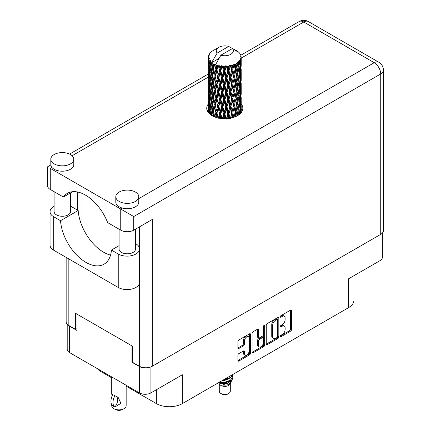 <?xml version="1.0" encoding="UTF-8"?>
<svg xmlns="http://www.w3.org/2000/svg" width="431" height="431" viewBox="0 0 431 431"><rect width="100%" height="100%" fill="white"/><g stroke="black" fill="none" stroke-linecap="round" stroke-linejoin="round"><path stroke-width="0.65" d="M248.493 336.719L247.566 336.18A3.448 1.988 120 0 0 245.842 336.352A3.448 1.988 120 0 0 243.402 340.576L244.334 341.11A3.448 1.988 120 0 1 246.769 336.886A3.448 1.988 120 0 1 248.493 336.719A3.448 1.988 120 0 1 249.21 338.297L249.21 350.764A3.448 1.988 120 0 1 247.701 354.234A3.448 1.988 120 0 1 245.045 355.16A3.448 1.988 120 0 1 244.334 353.582L244.334 351.502A1.288 0.743 120 0 0 244.065 350.909A1.288 0.743 120 0 0 243.418 350.974L238.817 353.635A1.288 0.743 120 0 0 237.907 355.214L237.907 360.526A1.288 0.743 120 0 0 238.176 361.119A1.288 0.743 120 0 0 238.817 361.054L249.571 354.842A1.288 0.743 120 0 0 250.486 353.264L250.486 334.321A1.288 0.743 120 0 0 250.217 333.734A1.288 0.743 120 0 0 249.571 333.793L238.817 340.005A1.288 0.743 120 0 0 237.907 341.584L237.907 348A1.288 0.743 120 0 0 238.176 348.593A1.288 0.743 120 0 0 238.817 348.528L243.418 345.872A1.288 0.743 120 0 0 244.334 344.294L244.334 341.11M264.02 325.453L264.656 325.825A0.9 0.523 120 0 0 264.467 325.41A0.9 0.523 120 0 0 264.02 325.453A0.9 0.523 120 0 0 263.379 326.563L263.379 334.558A1.288 0.743 120 0 1 262.468 336.137L259.414 337.899A1.288 0.743 120 0 1 258.772 337.963A1.288 0.743 120 0 1 258.503 337.376L258.503 329.693A1.288 0.743 120 0 0 258.239 329.101A1.288 0.743 120 0 0 257.593 329.165L258.503 329.693M266.25 325.216L266.25 344.164A1.288 0.743 120 0 0 266.52 344.752A1.288 0.743 120 0 0 267.161 344.687L277.914 338.48A1.288 0.743 120 0 0 278.83 336.902L278.83 317.959A1.288 0.743 120 0 0 278.561 317.367A1.288 0.743 120 0 0 277.914 317.431L267.161 323.638A1.288 0.743 120 0 0 266.25 325.216M282.203 334.531L280.947 335.259A0.9 0.523 120 0 0 280.36 336.051A0.9 0.523 120 0 0 280.495 336.773A0.9 0.523 120 0 0 280.947 336.73L290.629 331.137A1.288 0.743 120 0 0 291.539 329.559L291.539 310.616A1.288 0.743 120 0 0 291.275 310.029A1.288 0.743 120 0 0 290.629 310.094L280.947 315.681A0.9 0.523 120 0 0 280.36 316.478A0.9 0.523 120 0 0 280.495 317.2A0.9 0.523 120 0 0 280.947 317.157L282.203 316.429A4.127 2.381 120 0 1 284.261 316.23A4.127 2.381 120 0 1 285.117 318.116L285.117 319.694A4.127 2.381 120 0 1 282.203 324.748L280.947 325.47A0.9 0.523 120 0 0 280.36 326.262A0.9 0.523 120 0 0 280.495 326.989A0.9 0.523 120 0 0 280.947 326.94L282.203 326.219A4.127 2.381 120 0 1 284.261 326.014A4.127 2.381 120 0 1 285.117 327.905L285.117 329.483A4.127 2.381 120 0 1 282.203 334.531M252.081 352.326L262.818 346.125L263.745 346.659A1.288 0.743 120 0 0 264.656 345.08L264.656 325.825M263.745 346.659L252.992 352.87A1.288 0.743 120 0 1 252.345 352.935A1.288 0.743 120 0 1 252.081 352.342L252.081 333.4A1.288 0.743 120 0 1 252.992 331.822L257.593 329.165M382.367 233.052L382.367 257.339A8.141 4.698 180 0 1 379.986 260.663L348.555 278.809L348.555 307.653L182.351 403.605A18.382 10.613 180 0 1 156.356 403.605L156.356 389.775M182.351 403.605L182.351 374.765L150.92 392.91A8.141 4.698 180 0 1 139.407 392.91L69.585 352.601A8.141 4.698 180 0 1 67.204 349.277L67.204 324.241M101.016 370.746L101.016 371.657L111.715 377.836M126.159 386.171L156.356 403.605M101.016 371.657A18.382 10.613 180 0 1 97.341 368.624M353.937 275.7L353.937 300.148A18.382 10.613 180 0 1 348.555 307.653M132.538 361.927L131.983 362.25L139.407 366.539A8.141 4.698 0 0 0 148.027 367.616M131.983 362.25L131.983 345.899M68.087 325.033A8.141 4.698 0 0 0 69.585 326.224L77.014 330.512L77.014 314.161M284.261 326.014L283.334 325.48A4.127 2.381 120 0 0 281.271 325.685L282.203 326.219M280.382 326.197L281.271 325.685M284.261 316.23L283.334 315.691A4.127 2.381 120 0 0 281.271 315.896L282.203 316.429M280.382 316.413L281.271 315.896M280.382 335.986L289.702 330.604A1.288 0.743 120 0 0 290.613 329.025L290.613 310.099M267.161 344.687L266.25 344.164L276.988 337.942A1.288 0.743 120 0 0 277.898 336.363L277.898 317.442M276.912 337.586A0.9 0.523 120 0 0 277.553 336.482L277.553 319.85A0.9 0.523 120 0 0 277.365 319.441A0.9 0.523 120 0 0 276.912 319.484L275.592 320.249A4.127 2.381 120 0 0 272.678 325.297L272.678 336.665A4.127 2.381 120 0 0 273.529 338.55A4.127 2.381 120 0 0 275.592 338.346L276.912 337.586M277.365 319.441L276.438 318.902A0.9 0.523 120 0 0 275.985 318.945L276.912 319.484M273.529 338.55L272.602 338.017A4.127 2.381 120 0 1 271.745 336.126L271.745 324.764A4.127 2.381 120 0 1 274.666 319.71L275.985 318.945M257.576 329.176L257.576 336.837A1.288 0.743 120 0 0 257.84 337.43L258.772 337.963M263.729 325.707L263.729 344.547L264.656 345.08M258.503 345.344A3.448 1.988 120 0 0 259.22 346.923A3.448 1.988 120 0 0 261.876 346.001A3.448 1.988 120 0 0 263.379 342.532L263.379 338.136A1.288 0.743 120 0 0 263.115 337.548A1.288 0.743 120 0 0 262.468 337.613L259.414 339.375A1.288 0.743 120 0 0 258.503 340.953L258.503 345.344L257.576 344.811A3.448 1.988 120 0 0 258.288 346.389L259.22 346.923M263.115 337.548L262.183 337.01A1.288 0.743 120 0 0 261.542 337.074L262.468 337.613M257.576 344.811L257.576 340.415A1.288 0.743 120 0 1 258.487 338.836L261.542 337.074M262.818 346.125A1.288 0.743 120 0 0 263.729 344.547M245.045 355.16L244.118 354.621A3.448 1.988 120 0 1 243.402 353.043L243.402 350.985M237.907 347.984L242.491 345.333A1.288 0.743 120 0 0 243.402 343.755L243.402 340.576M237.907 360.505L248.644 354.309A1.288 0.743 120 0 0 249.554 352.73L249.554 333.804M119.085 245.648L111.419 250.077L118.239 254.015A12.472 7.203 0 0 0 135.884 254.015A12.472 7.203 0 0 0 139.536 248.924A12.472 7.203 0 0 0 135.884 243.827L135.501 243.612M118.239 254.015L118.239 287.466A12.472 7.203 0 0 0 135.884 287.466A12.472 7.203 0 0 0 139.536 282.375L139.536 248.924M54.171 154.519A11.492 6.632 0 0 0 50.81 159.211A11.492 6.632 0 0 0 57.899 165.337A11.492 6.632 0 0 0 70.42 163.904A11.492 6.632 0 0 0 73.787 159.211A11.492 6.632 0 0 0 66.692 153.08A11.492 6.632 0 0 0 54.171 154.519M50.81 159.211L50.81 164.572A11.492 6.632 0 0 0 51.909 167.406A11.492 6.632 0 0 0 70.42 169.264A11.492 6.632 0 0 0 73.787 164.572L73.787 159.211M119.166 192.043A11.492 6.632 0 0 0 115.804 196.735A11.492 6.632 0 0 0 122.894 202.866A11.492 6.632 0 0 0 135.415 201.428A11.492 6.632 0 0 0 138.782 196.735A11.492 6.632 0 0 0 131.687 190.61A11.492 6.632 0 0 0 119.166 192.043M115.804 196.735L115.804 202.096A11.492 6.632 0 0 0 122.382 208.092A11.492 6.632 0 0 0 135.415 206.788A11.492 6.632 0 0 0 138.782 202.096L138.782 196.735M208.372 103.941A18.054 10.425 0 0 0 206.729 108.283A18.054 10.425 0 0 0 217.876 117.916A18.054 10.425 0 0 0 237.551 115.653A18.054 10.425 0 0 0 242.842 108.283A18.054 10.425 0 0 0 241.198 103.941M241.193 109.291A18.054 10.425 180 0 1 242.233 110.966M135.501 229.147L135.501 249.059A8.205 4.736 180 0 1 133.093 252.404A8.205 4.736 180 0 1 124.15 253.433A8.205 4.736 180 0 1 119.085 249.059L119.085 229.2M70.506 192.916L70.506 211.529A8.205 4.736 180 0 1 68.098 214.88A8.205 4.736 180 0 1 59.155 215.909A8.205 4.736 180 0 1 54.09 211.529L54.09 191.676M138.782 198.626L374.227 62.694A9.191 5.307 -120 0 1 380.729 73.949A9.191 5.307 0 0 0 383.418 70.199L383.418 230.59A9.191 5.307 180 0 1 380.729 234.345L380.729 73.949L133.745 216.545L50.271 168.349C46.769 166.328 46.769 166.328 50.271 168.349L50.271 189.473L63.368 197.032L72.602 191.703M50.271 189.473A9.191 5.307 180 0 1 47.582 185.718L47.582 166.797L50.826 164.922M68.841 258.945L68.841 325.529L75.619 329.44L77.014 328.637M68.841 325.529A9.191 5.307 180 0 1 66.153 321.774L66.153 257.393M380.729 234.345L152.315 366.215A9.191 5.307 180 0 1 139.315 366.215L132.538 362.304L132.538 346.222L75.619 313.359L75.619 329.44M77.386 210.059L77.386 191.962M133.745 216.545L133.745 230.159L152.315 219.438L152.315 366.215M207.338 110.966A18.054 10.425 180 0 1 208.372 109.302M82.03 226.016L82.03 193.39M133.745 230.159A9.191 5.307 180 0 1 120.745 230.159L120.745 209.04L122.382 208.092M63.368 197.032A36.242 20.925 -120 0 1 67.387 193.33A36.242 20.925 -120 0 1 107.648 222.601L120.745 230.159M110.546 255.114A36.112 20.85 60 0 1 78.173 210.511L71.352 206.573A12.472 7.203 180 0 0 70.506 206.126M118.239 287.466L53.708 250.212A12.472 7.203 180 0 1 50.055 245.115L50.055 211.664A12.472 7.203 180 0 1 54.09 206.363M78.173 210.511L60.529 220.699L53.708 216.761A12.472 7.203 180 0 1 50.055 211.664M60.529 220.699A36.112 20.85 -120 0 0 77.197 255.54A36.112 20.85 -120 0 0 104.027 264.192A36.112 20.85 -120 0 0 111.419 250.077M219.271 383.66L219.271 391.224A5.517 3.184 0 0 0 220.887 393.476L222.277 394.279A3.545 2.047 0 0 0 227.293 394.279L228.683 393.476A5.517 3.184 0 0 0 230.299 391.224L230.299 383.66M222.277 394.279L220.887 393.476A5.517 3.184 0 0 0 228.683 393.476M218.716 382.615L219.514 384.118A5.517 3.184 0 0 0 220.887 385.433A5.517 3.184 0 0 0 230.057 384.118L231.269 381.726M230.111 382.362A5.517 3.184 0 0 0 229.211 381.284M218.84 382.539L219.896 383.251L226.728 383.757L232.083 380.298L231.641 381.128L222.504 385.115L227.272 385.066L231.032 382.275M232.126 378.795L231.916 380.508M232.083 380.298L232.492 378.084M219.896 381.931A8.011 4.622 0 0 0 221.717 382.539L224.783 382.556L230.45 380.53L232.788 376.425M220.02 381.861L224.783 382.222L230.45 380.196L232.794 376.258L232.611 375.083M223.328 379.948L224.783 379.873L230.45 377.852L232.745 374.512M223.931 379.603L230.45 377.513L232.665 374.561M213.178 66.056L212.758 63.702A16.416 9.477 0 0 0 213.178 63.95A16.416 9.477 0 0 0 213.614 64.192L213.178 66.056L213.641 68.028L213.178 70.533L214.223 76.034L213.178 80.414L212.219 74.875L214.59 64.677L214.519 64.154L213.614 64.192M212.219 74.875L213.178 70.533M213.178 94.782L212.219 89.244L213.641 82.391L213.178 84.902L214.223 90.402L213.178 94.782L213.641 96.759L213.178 99.275L214.223 104.76L213.178 109.151L212.219 103.602L214.724 92.87L215.883 98.29L214.724 102.756L213.641 97.287M212.219 89.244L213.178 84.902M212.219 103.602L213.178 99.275M212.645 116.004L213.178 113.639L213.717 116.521M208.372 57.199A16.416 9.477 0 0 0 208.372 57.253A16.416 9.477 0 0 0 208.41 57.894L208.378 59.65L208.372 57.199L209.051 56.224L208.426 56.456A16.416 9.477 0 0 1 208.459 56.262L209.17 55.497L208.647 55.524A16.416 9.477 0 0 1 208.911 54.845L209.757 53.983L209.283 54.134A16.416 9.477 0 0 1 209.401 53.95L209.897 53.261A16.416 9.477 0 0 1 210.447 52.641L211.115 52.006A16.416 9.477 0 0 1 211.309 51.844L212.084 51.251A16.416 9.477 0 0 1 212.882 50.729L213.895 50.136M208.545 58.638A16.416 9.477 0 0 0 208.599 58.831L208.857 63.88L208.572 68.012L208.545 58.638L209.137 57.776L208.41 57.894M208.868 59.559A16.416 9.477 0 0 0 209.202 60.227L209.024 61.999L208.868 59.559L209.331 58.497L208.599 58.831M209.655 60.922A16.416 9.477 0 0 0 209.789 61.105L210.339 66.094L209.719 70.296L209.213 64.591L210.086 59.99L209.202 60.227M210.36 61.773A16.416 9.477 0 0 0 210.975 62.371L210.657 64.176L210.587 60.663L209.789 61.105M218.97 58.465L211.831 62.587L211.928 62.005L210.975 62.371M211.928 62.005L217.186 53.061A8.534 4.93 0 0 1 218.749 47.335L213.431 50.405M235.358 50.508L235.315 49.98A16.416 9.477 0 0 0 234.383 49.565L228.672 46.429A8.534 4.93 0 0 0 218.749 47.335M241.166 109.404L241.193 99.453M240.961 112.917L241.128 107.831L241.198 112.631M240.999 107.416L241.128 107.831M236.549 50.842L236.511 50.621A16.416 9.477 0 0 0 236.269 50.481L235.924 50.492M241.166 95.041L241.188 85.079M241.198 97.578L241.128 103.343L241.198 97.578M241.053 105.956L240.805 111.699L240.433 107.556L240.805 101.818L241.053 105.956M239.878 114.005L240.229 110.147L240.563 113.353M239.927 109.021L240.229 110.147M240.498 112.685L240.805 111.699M240.433 107.556L239.609 107.777M240.579 101.032L240.805 101.818M240.945 103.93L241.128 103.343M240.929 99.211L240.164 99.491M240.999 93.048L241.128 93.462M239.022 52.695L239 52.512A16.416 9.477 0 0 0 238.822 52.34L238.117 51.72A16.416 9.477 0 0 0 238.101 51.709A16.416 9.477 0 0 0 237.379 51.17L237.131 51.165M236.511 50.621L236.468 51.144M211.713 62.98A16.416 9.477 0 0 0 211.923 63.136L212.731 68.028L211.815 72.338L210.996 66.735L211.831 62.587M212.758 63.702L212.828 63.179L211.923 63.136M214.59 64.677A16.416 9.477 0 0 0 214.859 64.801L215.883 69.558L214.724 74.019L213.641 68.551M238.101 51.709L232.384 48.574L220.898 55.206L215.548 64.731L214.859 64.801M241.166 80.678L241.188 70.716M241.198 83.221L241.128 88.975L241.198 83.221M241.053 91.587L240.805 97.336L240.433 93.182L240.805 87.45L241.053 91.587M240.649 99.933L240.229 105.66L239.69 101.474L240.229 95.784L240.649 99.933M239.997 108.256L239.41 113.935L238.709 109.711L239.41 104.054L239.997 108.256M237.89 115.454L238.359 112.265L238.828 114.84M239 52.512L239.598 53.169A16.416 9.477 0 0 1 240.078 53.81L239.728 53.827L240.498 54.511A16.416 9.477 0 0 1 240.595 54.705L240.083 54.532L240.891 55.427A16.416 9.477 0 0 1 241.08 56.111L240.503 56.062L241.182 56.854A16.416 9.477 0 0 1 241.193 57.054L240.541 56.795L241.171 57.797L241.128 60.243L241.058 58.487L240.288 58.341L240.837 59.219L241.053 62.856L240.805 68.599L240.433 64.451L240.767 59.413L240.013 59.058L240.423 60.13L240.229 62.565L240.013 60.787L239.103 60.512L239.997 65.151L239.41 70.835L238.709 66.611L239.329 61.638L238.526 61.17L238.359 64.682L238.014 62.861L237.018 62.452L237.309 63.912L237.018 62.452M220.898 55.206A8.534 4.93 0 0 0 230.822 54.301A8.534 4.93 0 0 0 232.384 48.574M215.915 65.226A16.416 9.477 0 0 0 216.955 65.577L216.432 67.511L215.645 64.149M218.108 65.911A16.416 9.477 0 0 0 218.425 65.986L219.589 70.582L218.264 75.231L216.992 69.935L218.108 65.911L217.951 64.914L216.955 65.577M219.632 66.25A16.416 9.477 0 0 0 220.791 66.444L220.203 68.454L219.115 65.205L218.425 65.986M222.046 66.595A16.416 9.477 0 0 0 222.385 66.627L223.624 71.045L222.218 75.894L220.828 70.792L222.046 66.595L221.696 65.636L220.791 66.444M223.667 66.703A16.416 9.477 0 0 0 224.874 66.73L224.271 68.825L223.667 66.703L222.951 65.749L222.385 66.627M226.156 66.692A16.416 9.477 0 0 0 226.501 66.676L227.735 70.916L226.329 75.964L224.912 71.072L226.156 66.692L225.634 65.798L224.874 66.73M227.773 66.568A16.416 9.477 0 0 0 228.953 66.417L228.365 68.599L227.773 66.568L226.9 65.727L226.501 66.676M230.181 66.202A16.416 9.477 0 0 0 230.504 66.132L231.657 70.199L230.343 75.447L228.99 70.754L230.181 66.202L229.518 65.393L228.953 66.417M231.695 65.846A16.416 9.477 0 0 0 232.767 65.528L232.239 67.796L231.695 65.846L230.714 65.146L230.504 66.132M233.866 65.146A16.416 9.477 0 0 0 234.152 65.033L235.148 68.944L234.011 74.369L232.805 69.865L233.866 65.146L233.112 64.44L232.767 65.528M235.181 64.585A16.416 9.477 0 0 0 236.086 64.122L235.638 66.46L235.181 64.585L234.162 64.025L234.152 65.033M236.985 63.594A16.416 9.477 0 0 0 237.212 63.443L237.987 67.225L237.098 72.796L236.113 68.454L236.985 63.594L236.177 63.001L236.086 64.122M238.014 62.861A16.416 9.477 0 0 0 238.688 62.285M240.013 60.787A16.416 9.477 0 0 0 240.423 60.13M241.058 58.487A16.416 9.477 0 0 0 241.171 57.797M237.96 110.492L238.359 112.265M239.232 114.538L239.41 113.935M238.709 109.711L237.815 109.808L238.359 107.777L237.513 103.488L238.359 97.902L239.108 102.136L238.359 107.777M239.049 102.594L239.41 104.054M239.83 106.99L240.229 105.66M239.69 101.474L238.822 101.635L239.41 99.572L238.709 95.343L239.41 89.686L239.997 93.883L239.41 99.572M239.927 94.653L240.229 95.784M240.498 98.322L240.805 97.336M240.433 93.182L239.609 93.408M240.579 86.669L240.805 87.45M240.945 89.556L241.128 88.975M240.929 84.848L240.164 85.128M240.999 78.679L241.128 79.094M240.622 55.125L240.595 54.705M240.04 54.107L240.078 53.81M241.166 66.309L241.193 57.054M241.198 68.852L241.128 74.606L241.198 68.852M241.053 77.219L240.805 82.967L240.433 78.814L240.805 73.092L241.053 77.219M240.649 85.575L240.229 91.291L239.69 87.116L240.229 81.411L240.649 85.575M237.987 110.325L237.098 115.896L236.113 111.554L237.098 106.015L237.987 110.325M235.084 116.849L235.638 114.043L236.193 116.365M236.113 111.554L235.207 111.521L236.274 116.327M234.011 117.469L232.805 112.965L234.011 107.588L235.638 114.043M237.513 103.488L236.603 103.521L237.109 106.021L236.603 103.521L237.098 101.533L236.113 97.185L237.098 91.652L237.314 92.649L237.987 95.957L237.098 101.533M237.96 96.124L238.359 97.902M238.709 95.343L237.815 95.44L238.359 93.408L237.513 89.131L238.359 83.528L239.108 87.779L238.359 93.408M239.049 88.236L239.41 89.686M239.83 92.617L240.229 91.291M239.69 87.116L238.822 87.277L239.41 85.203L238.709 80.969L239.41 75.323L239.997 79.514L239.41 85.203M239.927 80.279L240.229 81.411M240.498 83.959L240.805 82.967M240.433 78.814L239.609 79.04M240.579 72.306L240.805 73.092M240.945 75.188L241.128 74.606M240.929 70.479L240.164 70.765M240.999 64.311L241.128 64.725M241.053 56.703L241.08 56.111M240.649 71.207L240.229 76.923L239.69 72.747L240.229 67.042L240.649 71.207M236.662 104.049L235.638 109.56L234.534 105.132L235.638 99.68L236.662 104.049L235.638 99.68M235.148 112.044L234.065 117.227M231.619 117.932L232.239 115.379L232.848 117.609M232.805 112.965L231.937 112.803L233.166 117.518M231.657 113.305L230.343 118.547L228.99 113.854L230.343 108.666L231.657 113.305L231.937 112.803L232.239 115.379M234.534 105.132L233.64 105.029L235.207 111.521L235.638 109.56M233.473 105.547L232.239 110.896L230.946 106.29L232.239 101.016L233.473 105.547L233.64 105.029L234.011 107.588M236.113 97.185L235.207 97.153L235.638 95.186L234.534 90.769L235.638 85.311L236.662 89.686L235.638 95.186M237.513 89.131L236.603 89.163L237.314 92.649M236.662 89.686L237.098 91.652M237.96 81.755L238.359 83.528M238.709 80.969L237.815 81.071L238.359 79.04L237.513 74.762L238.359 69.159L239.108 73.41L238.359 79.04M239.049 73.868L239.41 75.323M239.83 78.248L240.229 76.923M239.69 72.747L238.822 72.909L239.41 70.835M239.927 65.916L240.229 67.042M240.498 69.59L240.805 68.599M240.433 64.451L239.609 64.677M240.945 60.83L241.128 60.243M237.987 81.588L237.098 87.17L236.113 82.811L237.098 77.289L237.987 81.588M235.148 97.675L234.011 103.106L232.805 98.597L234.011 93.22L235.148 97.675L233.64 90.672L234.011 93.22M227.713 118.573L228.365 116.187L229.017 118.417M228.99 113.854L228.22 113.574L229.545 118.342M227.735 114.021L226.329 119.064L224.912 114.172L226.329 109.183L227.735 114.021L228.22 113.574L228.365 116.187M230.946 106.29L230.122 106.064L231.937 112.803L232.239 110.896M229.734 106.543L228.365 111.699L226.97 106.899L228.365 101.818L229.734 106.543L230.122 106.064L230.343 108.666M232.805 98.597L231.937 98.435L233.64 105.029L234.011 103.106M231.657 98.931L230.343 104.183L228.99 99.486L230.343 94.303L231.657 98.931L231.937 98.435L232.239 101.016M234.534 90.769L233.64 90.672L234.011 88.743L232.805 84.223L234.011 78.862L235.148 83.307L234.011 88.743M236.113 82.811L235.207 82.779L236.603 89.163L237.098 87.17M235.148 83.307L235.638 85.311M237.513 74.762L236.603 74.795L237.314 78.297M236.662 75.317L235.638 80.823L234.534 76.4L235.638 70.943L237.098 77.289M237.96 67.392L238.359 69.159M238.709 66.611L237.815 66.708L238.359 64.682M239.83 63.89L240.229 62.565M233.473 91.189L232.239 96.522L230.946 91.927L232.239 86.647L233.473 91.189L233.64 90.672L232.239 96.522M223.608 118.687L224.271 116.408L224.928 118.708M224.912 114.172L224.292 113.789L225.645 118.697M223.624 114.15L222.218 118.988L220.828 113.892L222.218 109.113L223.624 114.15L224.292 113.789L224.271 116.408M226.97 106.899L226.27 106.565L228.22 113.574L228.365 111.699M225.688 106.969L224.271 111.925L222.854 106.915L224.271 102.045L225.688 106.969L226.27 106.565L226.329 109.183M228.99 99.486L228.22 99.205L230.122 106.064L230.343 104.183M227.735 99.647L226.329 104.701L224.912 99.803L226.329 94.82L227.735 99.647L228.22 99.205L228.365 101.818M230.946 91.927L230.122 91.706L231.937 98.435L226.884 118.638M229.734 92.18L228.365 97.331L226.97 92.536L228.365 87.45L229.734 92.18L230.122 91.706L230.343 94.303M232.805 84.223L231.937 84.061L233.64 90.672L234.496 86.469M231.657 84.562L230.343 89.82L228.99 85.117L230.343 79.94L231.657 84.562L231.937 84.061L232.239 86.647M234.534 76.4L233.64 76.303L235.207 82.779L235.638 80.823M233.473 76.82L232.239 82.159L230.946 77.564L232.239 72.279L233.473 76.82L233.64 76.303L234.011 78.862M236.113 68.454L235.207 68.416L236.603 74.795L237.098 72.796M235.148 68.944L235.638 70.943M219.562 118.261L220.209 116.036L220.85 118.46M220.828 113.892L220.386 113.434L221.712 118.557M219.589 113.687L218.264 118.326L216.992 113.035L218.264 108.45L219.589 113.687L220.386 113.434L220.203 116.036M222.854 106.915L222.321 106.489L224.292 113.789L224.271 111.925M221.582 106.802L220.203 111.554L218.862 106.344L220.203 101.673L221.582 106.802L222.321 106.489L222.218 109.113M224.912 99.803L224.292 99.421L226.27 106.565L226.329 104.701M223.624 99.782L222.218 104.625L220.828 99.523L222.218 94.745L223.624 99.782L224.292 99.421L224.271 102.045M226.97 92.536L226.27 92.202L228.22 99.205L228.365 97.331M225.688 92.606L224.271 97.551L222.854 92.557L224.271 87.676L225.688 92.606L226.27 92.202L226.329 94.82M228.99 85.117L228.22 84.837L230.122 91.706L230.343 89.82M227.735 85.279L226.329 90.338L224.912 85.435L226.329 80.457L227.735 85.279L228.22 84.837L228.365 87.45M230.946 77.564L230.122 77.338L231.937 84.061L232.239 82.159M229.734 77.812L228.365 82.962L226.97 78.173L228.365 73.081L229.734 77.812L230.122 77.338L230.343 79.94M232.805 69.865L231.937 69.698L233.64 76.303L234.011 74.369M231.657 70.199L231.937 69.698L232.239 72.279M234.162 64.025L235.207 68.416L235.638 66.46M215.829 117.334L216.432 115.093L217.035 117.701M216.992 113.035L217.989 117.943M215.883 112.658L214.724 117.119L213.641 111.656L214.724 107.238L215.883 112.658L216.766 112.529L216.432 115.093M218.862 106.344L220.386 113.434L220.203 111.554M217.682 106.048L216.432 110.611L215.241 105.218L216.432 100.73L217.682 106.048L218.528 105.854L218.264 108.45M220.828 99.523L220.386 99.065L222.321 106.489L222.218 104.625M219.589 99.319L218.264 103.963L216.992 98.667L218.264 94.082L219.589 99.319L220.386 99.065L220.203 101.673M222.854 92.557L222.321 92.132L224.292 99.421L224.271 97.551M221.582 92.439L220.203 97.18L218.862 91.986L220.203 87.304L221.582 92.439L222.321 92.132L222.218 94.745M224.912 85.435L224.292 85.047L226.27 92.202L226.329 90.338M223.624 85.408L222.218 90.262L220.828 85.155L222.218 80.381L223.624 85.408L224.292 85.047L224.271 87.676M226.97 78.173L226.27 77.833L228.22 84.837L228.365 82.962M225.688 78.243L224.271 83.188L222.854 78.189L224.271 73.302L225.688 78.243L226.27 77.833L226.329 80.457M228.99 70.754L228.22 70.474L230.122 77.338L230.343 75.447M227.735 70.916L228.22 70.474L228.365 73.081M230.714 65.146L231.937 69.698L232.239 67.796M213.641 111.656L213.178 113.639M215.241 105.218L216.432 110.611M214.223 104.76L215.128 104.695L214.724 107.238M216.992 98.667L218.264 103.963M215.883 98.29L216.766 98.155L216.432 100.73M218.862 91.986L220.386 99.065L220.203 97.18M217.682 91.69L216.432 96.237L215.241 90.855L216.432 86.356L217.682 91.69L218.528 91.496L218.264 94.082M220.828 85.155L220.386 84.691L222.321 92.132L222.218 90.262M219.589 84.945L218.264 89.6L216.992 84.298L218.264 79.719L219.589 84.945L220.386 84.691L220.203 87.304M222.854 78.189L222.321 77.763L224.292 85.047L224.271 83.188M221.582 78.07L220.203 82.817L218.862 77.618L220.203 72.931L221.582 78.07L222.321 77.763L222.218 80.381M224.912 71.072L224.292 70.689L226.27 77.833L226.329 75.964M223.624 71.045L224.292 70.689L224.271 73.302M226.9 65.727L228.22 70.474L228.365 68.599M212.731 111.128L211.815 115.438L210.996 109.835L211.815 105.557L212.731 111.128L213.641 111.128L213.178 109.151M210.22 114.447L210.657 111.758L211.104 115.088M211.039 110.147L210.657 111.758M212.224 103.629L211.815 105.557M215.241 90.855L216.766 98.155L215.128 104.695L214.724 102.756M214.223 90.402L215.128 90.332L214.724 92.87M216.992 84.298L218.528 91.496L216.766 98.155L216.432 96.237M215.883 83.916L214.724 88.393L213.641 82.914L214.724 78.512L215.883 83.916L216.766 83.786L216.432 86.356M218.862 77.618L220.386 84.691L218.528 91.496L218.264 89.6M217.682 77.321L216.432 81.874L215.241 76.486L216.432 71.988L217.682 77.321L218.528 77.127L218.264 79.719M220.828 70.792L220.386 70.328L222.321 77.763L220.386 84.691L220.203 82.817M219.589 70.582L220.386 70.328L220.203 72.931M222.951 65.749L224.292 70.689L222.321 77.763L222.218 75.894M225.634 65.798L224.292 70.689L224.271 68.825M212.731 96.759L211.815 101.075L210.996 95.466L211.815 91.194L212.731 96.759L213.641 96.759L215.026 89.815M211.432 103.014L210.657 107.276L209.989 101.608L210.657 97.395L211.432 103.014L212.332 103.084L211.815 101.075M210.339 109.199L209.719 113.396L209.213 107.696L209.719 103.515L210.339 109.199L211.222 109.329L210.657 107.276M208.733 113.057L209.024 109.582L209.337 113.682M209.288 108.623L209.024 109.582M209.978 114.247L209.719 113.396M210.053 102.217L209.719 103.515M211.039 95.779L210.657 97.395M212.224 89.271L211.815 91.194M215.004 89.702L214.724 88.393M213.641 82.914L213.178 80.414M215.241 76.486L216.432 81.874M214.223 76.034L215.128 75.964L214.724 78.512M216.992 69.935L218.264 75.231M215.883 69.558L216.766 69.423L216.432 71.988M219.115 65.205L220.386 70.328L220.203 68.454M212.731 82.391L211.815 86.712L210.996 81.098L211.815 76.831L212.731 82.391L213.641 82.391L215.128 75.964L214.724 74.019M211.432 88.657L210.657 92.902L209.989 87.245L210.657 83.027L211.432 88.657L212.332 88.721L211.815 86.712M210.339 94.825L209.719 99.033L209.213 93.328L209.719 89.147L210.339 94.825L211.222 94.96L210.657 92.902M209.477 100.924L209.024 105.094L208.685 99.356L209.024 95.219L209.477 100.924L210.323 101.118M208.857 106.98L208.572 111.112L208.572 101.231L208.857 106.98L209.655 107.233M208.372 112.626L208.378 107.233L208.485 112.992M208.82 111.909L208.572 111.112M208.749 100.628L208.572 101.231M209.374 106.263L209.024 105.094M209.288 94.254L209.024 95.219M210.156 100.504L209.719 99.033M210.053 87.859L209.719 89.147M211.039 81.411L210.657 83.027M212.224 74.902L211.815 76.831M214.999 75.323L215.128 75.964L216.766 69.423L216.432 67.511M215.656 64.214L216.766 69.423L217.951 64.914M211.432 74.288L210.657 78.539L209.989 72.882L210.657 68.658L211.432 74.288L212.332 74.353L211.815 72.338M210.339 80.457L209.719 84.665L209.213 78.954L209.719 74.784L210.339 80.457L211.222 80.586L210.657 78.539M209.477 86.566L209.024 90.725L208.685 84.993L209.024 80.845L209.477 86.566L210.323 86.76M208.857 92.611L208.572 96.749L208.572 86.868L208.857 92.611L209.655 92.864M208.485 98.618L208.378 92.87L208.485 98.618L209.224 98.931M208.383 102.756L208.399 107.163M208.485 103.095L208.378 102.75M208.82 97.546L208.572 96.749M208.749 86.265L208.572 86.868M209.374 91.889L209.024 90.725M209.288 79.886L209.024 80.845M210.156 86.141L209.719 84.665M210.053 73.491L209.719 74.784M211.039 67.047L210.657 68.658M212.731 68.028L213.641 68.028L214.519 64.154M209.477 72.198L209.024 76.357L208.685 70.625L209.024 66.476L209.477 72.198L210.323 72.392M208.857 78.243L208.572 82.386L208.572 72.505L208.857 78.243L209.655 78.496M208.485 84.26L208.378 78.501L208.485 84.26L209.224 84.568M208.485 88.721L208.399 92.8M208.82 83.183L208.572 82.386M208.749 71.902L208.572 72.505M209.374 77.521L209.024 76.357M209.288 65.517L209.024 66.476M210.156 71.772L209.719 70.296M228.672 46.429L217.186 53.061M210.339 66.094L211.222 66.223L210.657 64.176M208.485 69.892L208.378 64.133L208.485 69.892L209.224 70.199M208.485 74.358L208.399 78.426M208.82 68.809L208.572 68.012M208.857 63.88L209.655 64.133M209.374 63.163L209.024 61.999M208.383 59.661L208.399 64.057M208.426 56.456L208.415 57.134M208.485 59.995L208.378 59.65M208.647 55.524L208.679 56.025M209.283 54.134L209.256 54.484M221.717 382.539L219.277 381.882M227.272 385.066L229.195 383.994L230.45 382.647M230.849 381.807L231.016 380.077M231 380.444L230.951 380.137M222.504 380.428L224.783 380.357L229.276 378.569M230.251 382.265L231.016 380.11M219.465 382.184L220.376 382.653L224.783 383.035L229.276 381.252M221.696 65.636L215.128 90.332M215.128 104.695L212.623 115.987M229.518 65.393L215.57 117.248M233.112 64.44L228.22 84.837L219.083 118.175M234.496 72.112L230.122 91.706L222.935 118.654M234.491 100.854L230.682 118.137M234.491 115.228L234.092 117.216M126.159 385.26L126.159 405.695A7.225 4.17 180 0 1 124.042 408.647L122.652 409.45A5.253 3.033 180 0 1 115.222 409.45L113.827 408.647A7.225 4.17 180 0 1 111.715 405.695L111.715 404.65M112.06 396.127L111.715 393.665L112.911 394.537M112.755 394.629A10.57 6.104 120 0 0 112.755 405.873L114.797 407.053L120.949 403.324L118.094 397.301L114.953 395.717A8.141 4.698 -60 0 1 114.958 395.717M114.797 407.053A10.57 6.104 -60 0 1 114.797 395.809L113.827 395.114L114.797 395.809M116.483 396.466A8.141 4.698 -60 0 1 114.953 406.956M124.042 408.647A7.225 4.17 180 0 1 113.827 408.647L115.222 409.45M379.986 260.663L379.986 234.771M150.92 366.873L150.92 392.91M139.407 392.91L139.407 366.539M69.585 326.224L69.585 352.601M280.312 326.574L280.947 326.94M280.312 316.785L280.947 317.157M290.629 310.094L291.539 310.616M290.613 329.025L291.539 329.559M289.702 330.604L290.629 331.137M280.312 336.363L280.947 336.73M277.914 317.431L278.83 317.959M277.898 336.363L278.83 336.902M276.988 337.942L277.914 338.48M274.666 319.71L275.592 320.249M271.745 324.764L272.678 325.297M271.745 336.126L272.678 336.665M252.081 352.342L252.992 352.87M257.576 336.837L258.503 337.376M258.487 338.836L259.414 339.375M257.576 340.415L258.503 340.953M243.418 350.974L244.334 351.502M243.402 353.043L244.334 353.582M243.402 343.755L244.334 344.294M242.491 345.333L243.418 345.872M237.907 348L238.817 348.528M249.571 333.793L250.486 334.321M249.554 352.73L250.486 353.264M248.644 354.309L249.571 354.842M237.907 360.526L238.817 361.054M383.418 70.199A9.191 9.191 0 0 0 378.822 62.236A9.191 5.307 120 0 0 374.227 62.694L303.753 22.003L241.198 58.12M208.378 77.068L72.101 155.753M51.909 167.406L50.271 168.349M139.315 366.215L139.315 283.717M139.315 247.583L139.315 226.943M299.157 21.55A9.191 5.307 60 0 1 303.753 22.003A9.191 5.307 120 0 1 308.348 21.55A9.191 9.191 0 0 0 299.157 21.55L240.751 55.27M53.708 216.761L53.708 250.212M208.378 73.96L69.596 154.088M378.822 62.236L308.348 21.55M232.794 376.592L232.794 376.258M241.198 107.836L241.198 101.549M241.198 93.473L241.198 87.181M241.198 79.105L241.198 72.817M241.198 64.736L241.198 58.449M237.309 107.007L237.109 106.021M111.715 376.92L111.715 393.665"/></g></svg>
